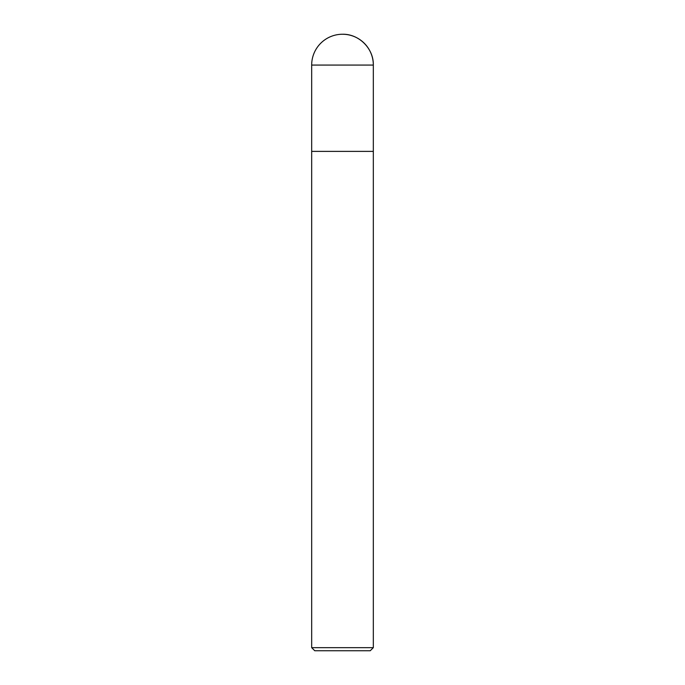 <?xml version="1.0" encoding="UTF-8"?>
<svg xmlns="http://www.w3.org/2000/svg" width="685" height="685" viewBox="0 0 685 685"><rect width="100%" height="100%" fill="white"/><g stroke="black" fill="none" stroke-linecap="round" stroke-linejoin="round"><path stroke-width="1.03" d="M311.675 647.667L314.757 650.75L370.242 650.75L373.325 647.667L311.675 647.667L311.675 151.385L373.325 151.385L373.325 65.075A30.825 30.825 0 0 0 342.5 34.25A30.825 30.825 0 0 0 311.675 65.075L373.325 65.075C373.762 48.626 358.949 33.813 342.5 34.25M311.675 65.075L311.675 151.385L373.325 151.385L373.325 647.667M373.325 151.385L373.325 65.075"/></g></svg>
